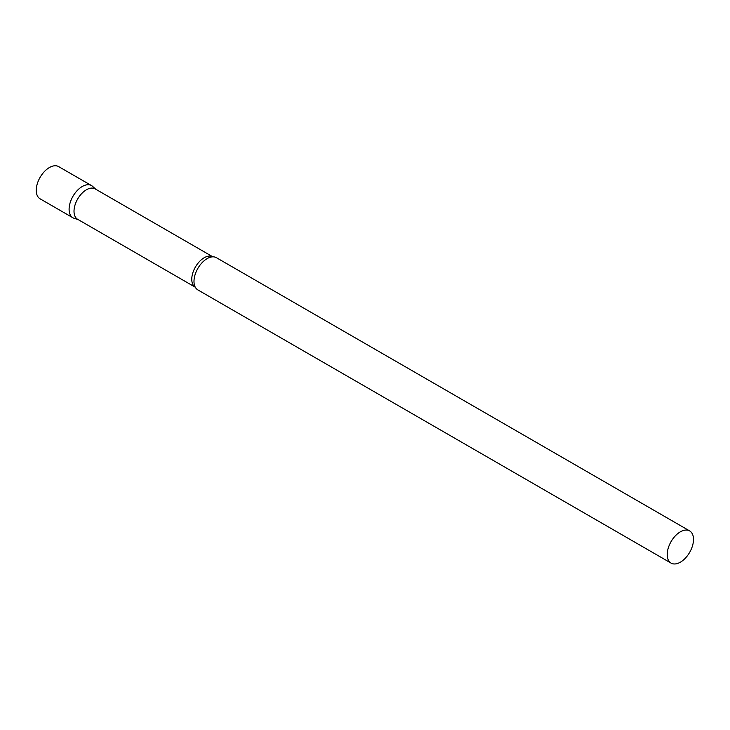 <?xml version="1.0" encoding="UTF-8"?>
<svg xmlns="http://www.w3.org/2000/svg" width="730" height="730" viewBox="0 0 730 730"><rect width="100%" height="100%" fill="white"/><g stroke="black" fill="none" stroke-linecap="round" stroke-linejoin="round"><path stroke-width="1.09" d="M72.945 217.786A18.588 10.731 -60 0 1 70.098 202.894A18.588 10.731 -60 0 1 82.244 186.515A18.588 10.731 -60 0 1 91.542 185.593L58.683 166.623A18.588 10.731 -60 0 0 49.394 167.544A18.588 10.731 -60 0 0 37.248 183.923A18.588 10.731 -60 0 0 40.095 198.825L72.945 217.786M95.192 188.906A17.547 10.129 120 0 0 81.669 193.605A17.547 10.129 120 0 0 74.013 211.262A17.547 10.129 120 0 0 77.645 219.301L195.293 287.219A17.547 10.129 120 0 1 191.771 279.252A17.547 10.129 120 0 1 199.354 261.668A17.547 10.129 120 0 1 212.841 256.823L95.192 188.906M95.739 189.225L92.628 186.387A18.588 10.731 120 0 0 77.982 189.791A18.588 10.731 120 0 0 69.104 209.282A18.588 10.731 120 0 0 74.177 218.334L78.192 219.62M689.649 530.911L216.427 257.699A18.588 10.731 120 0 0 212.257 256.86A18.588 10.731 120 0 0 193.988 281.388A18.588 10.731 120 0 0 195.029 286.707A18.588 10.731 120 0 0 197.839 289.892L671.062 563.104A18.588 10.731 120 0 0 685.388 558.131A18.588 10.731 120 0 0 693.5 539.415A18.588 10.731 120 0 0 689.649 530.911A18.588 10.731 120 0 0 675.323 535.884A18.588 10.731 120 0 0 667.211 554.599A18.588 10.731 120 0 0 671.062 563.104"/></g></svg>
